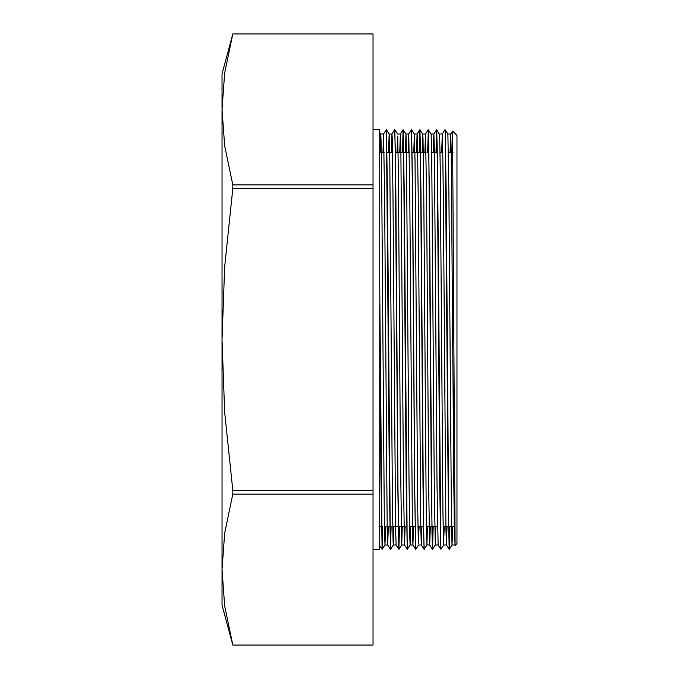 <?xml version="1.0" encoding="UTF-8"?>
<svg xmlns="http://www.w3.org/2000/svg" width="679" height="679" viewBox="0 0 679 679"><rect width="100%" height="100%" fill="white"/><g stroke="black" fill="none" stroke-linecap="round" stroke-linejoin="round"><path stroke-width="1.02" d="M373.06 33.95L232.778 33.95L222.033 73.807L222.033 109.404L224.673 73.018L232.778 33.958L373.06 33.958L373.06 184.841L232.778 184.841L224.673 145.781L222.033 109.404L222.033 339.5L224.673 266.737L232.778 188.618L373.06 188.618L373.06 490.382L232.778 490.382L224.673 412.263L222.033 339.5L222.033 569.596L224.673 533.219L232.778 494.159L373.06 494.159L373.06 645.042L232.778 645.042L224.673 605.982L222.033 569.596L222.033 605.193L232.778 645.05L373.06 645.05M455.151 545.415L456.967 543.607L456.967 135.393L452.596 131.03L450.661 134.018L450.101 152.673M452.647 526.327L452.07 544.999L451.577 531.165L448.921 193.507L447.877 134.001L450.669 134.009L451.196 149.558L453.81 483.754L454.336 528.703L455.134 545.441L452.587 131.039M380.181 152.673L380.749 134.009L381.106 141.028L381.768 190.612L384.424 529.628L384.959 544.991L385.519 526.327M388.566 152.673L389.143 133.984L389.746 154.617L392.403 496.935L393.073 540.917L393.336 544.991L393.913 526.327M396.96 152.673L397.724 136.089L398.386 174.8L400.381 449.371L401.73 545.016M398.879 549.26L401.739 545.008L402.299 526.327M405.355 152.673L405.923 134.009L408.724 134.001L408.147 152.673M407.264 549.26L404.243 192.191L403.199 129.757L405.94 134.018L406.365 145.238L409.03 480.078L409.692 534.611L410.133 544.982L410.693 526.327M413.74 152.673L414.343 134.035L415.013 161.322L417.67 505.77L418.332 543.276L419.087 526.327M422.134 152.673L422.703 134.009L422.992 138.626L423.654 183.771L426.31 525.521L426.896 545.016L427.473 526.327M433.177 526.327L432.548 549.243L432.031 533.38L429.408 192.165L428.364 129.748L431.106 134.001L431.632 150.39L434.288 490.196L435.29 544.982L438.082 544.999L437.03 483.813L434.416 149.55L433.881 134.026L433.321 152.673M432.565 549.235L435.307 544.974L435.867 526.327M440.824 549.26L437.802 192.403L436.758 129.748L439.61 134.883L440.272 168.901L442.937 513.791L443.599 544.643L444.253 526.327M449.956 526.327L449.345 549.243L448.811 533.405L446.196 192.242L445.144 129.765L447.885 134.026M436.69 129.935L436.113 152.673M428.296 129.91L427.728 152.673M426.913 545.008L424.163 549.269L423.637 533.405L421.022 192.327L419.978 129.765L422.72 134.026L425.504 134.001M419.911 129.935L419.333 152.673M415.675 549.26L414.725 488.201L412.628 192.327L411.584 129.731L414.326 133.992M403.131 129.918L402.554 152.673M398.989 549.277L397.945 488.209L395.849 192.395L394.805 129.757L397.546 134.009L400.33 134.001M396.137 544.999L393.353 544.974L390.595 549.243L390.34 545.271L387.463 192.199L386.41 129.74L389.423 486.639L390.467 549.26L387.734 545.008L387.208 528.61L384.594 193.804L383.55 133.992M382.099 549.26L379.773 287.336L379.773 129.74L373.06 129.74M447.054 526.327L446.476 544.991L443.684 544.999M445.135 129.74L448.157 486.631L449.201 549.235L446.459 544.982L445.942 528.585L443.328 193.804L442.547 137.93L442.284 133.984L441.706 152.673M430.274 526.327L429.697 545.016M426.896 544.999L429.68 544.999L428.636 483.609L426.548 193.795L425.504 133.992M429.68 544.999L432.447 549.26L431.377 486.614L428.763 145.612L428.228 129.748L425.487 134.001L424.927 152.673M421.88 526.327L421.303 544.982L418.51 544.999L415.777 549.243M419.223 152.673L419.851 129.74L420.377 145.595L422.992 486.733L424.036 549.235L421.294 544.974L420.768 528.652L418.154 193.829L417.373 137.939L417.093 134.009L416.541 152.673M413.486 526.327L412.917 545.016L412.382 528.72L409.768 193.838L408.724 134.009L411.449 129.765M405.1 526.327L404.523 544.991L403.462 483.609L400.856 149.533L400.33 133.984L399.753 152.673M391.927 134.026L394.677 129.757L395.203 145.612L397.818 486.818L398.862 549.243L396.12 544.982L395.602 528.729L392.988 193.846L392.199 137.922L391.927 134.026L391.367 152.673M388.32 526.327L387.743 545.016M379.773 132.481L380.749 134.001L383.542 134.009L382.973 152.673M449.846 526.327L449.277 549.065M438.074 544.991L440.815 549.243L439.771 486.826L437.157 145.612L436.631 129.757L436.003 152.673M433.066 526.327L432.498 549.065M428.356 129.74L427.609 152.673M412.9 545.008L415.641 549.26L414.597 486.792L412.509 190.833L411.466 129.757M401.73 544.999L404.514 544.982L407.256 549.243L406.203 486.614L403.598 145.595L403.071 129.723L402.443 152.673M399.507 526.327L398.929 549.082M391.112 526.327L390.544 549.073M382.727 526.327L382.15 549.065M379.773 545.644L382.082 549.235L380.927 474.086L379.773 304.515L379.773 549.26L373.06 549.26M400.313 133.992L403.182 129.74M232.778 188.618L232.778 184.841M232.778 494.159L232.778 490.382M373.06 184.841L373.06 188.618M373.06 490.382L373.06 494.159M454.166 414.877L454.293 526.454M381.326 152.673L384.127 152.673M387.03 152.673L392.513 152.673M395.424 152.673L403.699 152.673M403.81 152.673L409.293 152.673M412.204 152.673L420.479 152.673M420.598 152.673L426.072 152.673M431.666 152.673L437.259 152.673M440.06 152.673L442.852 152.673M448.446 152.673L452.961 152.673M387.743 544.999L384.959 544.991L382.218 549.252M389.152 133.992L386.41 129.74M412.9 544.999L410.133 544.982L407.392 549.235M443.693 545.008L440.951 549.26M454.854 544.999L452.087 544.991L449.345 549.243M389.143 134.001L391.936 134.001M414.317 134.001L417.11 134.001M431.106 134.001L433.889 134.001L436.622 129.765M439.5 134.001L442.284 134.001M445.008 129.731L442.267 133.992M419.834 129.748L417.093 134.009M386.275 129.748L383.542 134.009M379.773 526.327L381.462 526.327M384.373 526.327L389.856 526.327M392.768 526.327L398.242 526.327M398.361 526.327L406.636 526.327M409.547 526.327L415.03 526.327M417.933 526.327L423.416 526.327M426.327 526.327L431.81 526.327M431.92 526.327L437.514 526.327M443.107 526.327L448.59 526.327M448.7 526.327L454.166 526.327"/></g></svg>

